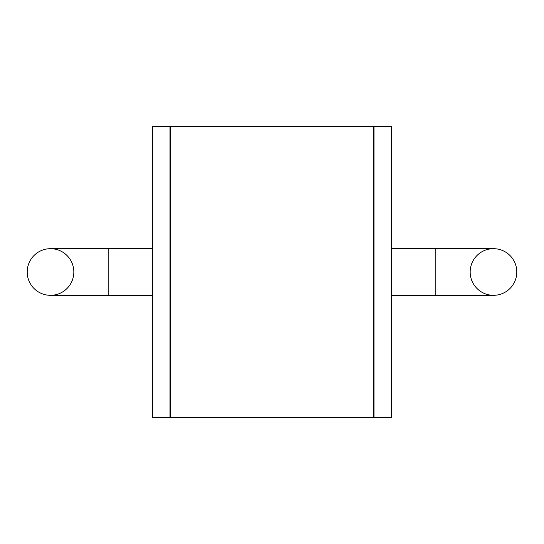 <?xml version="1.0" encoding="UTF-8"?>
<svg xmlns="http://www.w3.org/2000/svg" width="544" height="544" viewBox="0 0 544 544"><rect width="100%" height="100%" fill="white"/><g stroke="black" fill="none" stroke-linecap="round" stroke-linejoin="round"><path stroke-width="0.82" d="M152.517 126.283L152.517 417.717L170 417.717L170 126.283L152.517 126.283M391.483 126.283L391.483 417.717L374 417.717L374 126.283L391.483 126.283M27.2 272A23.317 23.317 0 0 1 50.517 248.683A23.317 23.317 0 0 1 73.828 272A23.317 23.317 0 0 1 50.517 295.317A23.317 23.317 0 0 1 27.2 272M170.585 272L170.585 126.283L373.415 126.283L373.415 417.717L170.585 417.717L170.585 272M516.8 272A23.317 23.317 0 0 0 493.483 248.683A23.317 23.317 0 0 0 470.172 272A23.317 23.317 0 0 0 493.483 295.317A23.317 23.317 0 0 0 516.8 272M391.483 248.683L435.2 248.683L435.2 295.317L493.483 295.317M152.517 248.683L108.8 248.683L108.8 295.317L152.517 295.317M170 295.317L170.585 295.317M373.415 295.317L374 295.317M391.483 295.317L435.2 295.317M170 248.683L170.585 248.683M373.415 248.683L374 248.683M108.8 248.683L50.517 248.683M108.8 295.317L50.517 295.317M435.2 248.683L493.483 248.683"/></g></svg>
